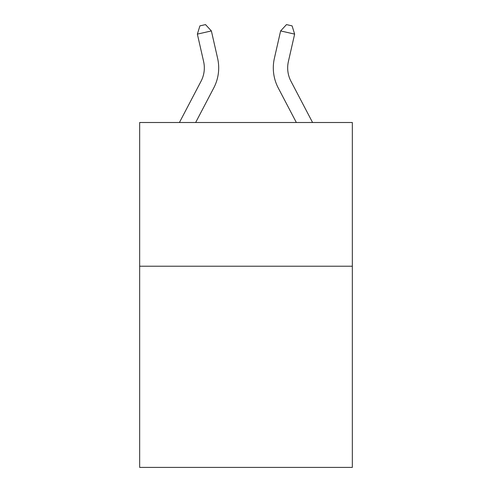 <?xml version="1.0" encoding="UTF-8"?>
<svg xmlns="http://www.w3.org/2000/svg" width="492" height="492" viewBox="0 0 492 492"><rect width="100%" height="100%" fill="white"/><g stroke="black" fill="none" stroke-linecap="round" stroke-linejoin="round"><path stroke-width="0.74" d="M352.34 266.215L352.34 467.4L139.66 467.4L139.66 122.508L352.34 122.508L352.34 266.215L139.66 266.215M203.608 61.518A28.739 28.739 -41.3 0 1 201.043 81.242L179.426 122.508L201.043 81.242A28.739 28.739 -41.4 0 0 203.608 61.518L197.366 34.12L199.906 25.879L205.508 24.6L211.375 30.928L217.618 58.327A43.111 43.111 138.7 0 1 213.774 87.908L195.65 122.508M290.957 81.242L312.574 122.508L290.957 81.242A28.739 28.739 41.3 0 1 288.392 61.518L294.634 34.12L280.625 30.928L274.382 58.327A43.111 43.111 -138.7 0 0 278.226 87.908L296.35 122.508M211.375 30.928L197.366 34.12M274.382 58.327L280.625 30.928L286.492 24.6L292.094 25.879L294.634 34.12"/></g></svg>
